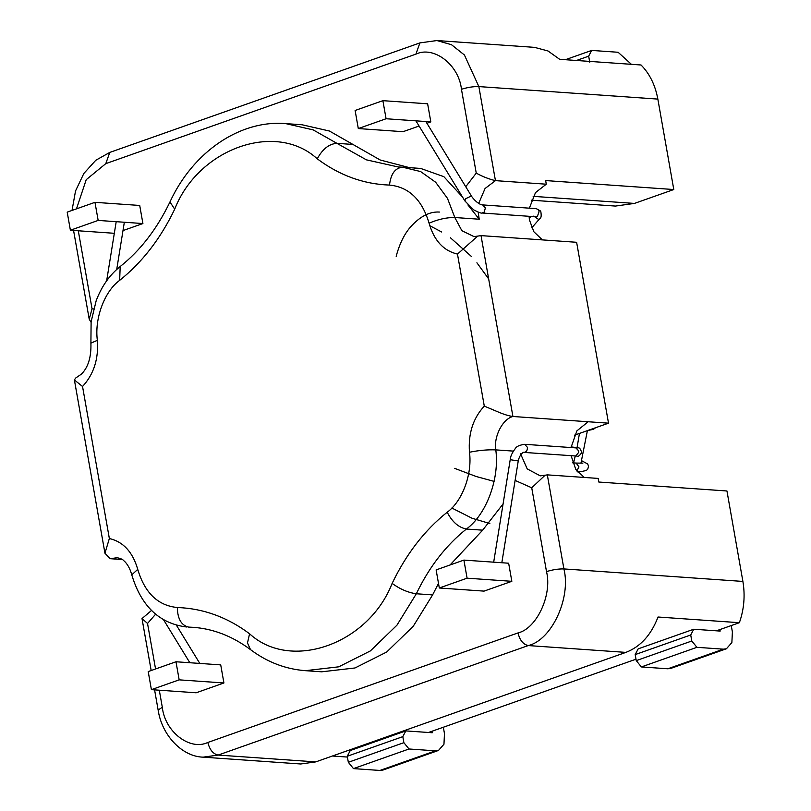 <?xml version="1.0" encoding="UTF-8"?>
<svg xmlns="http://www.w3.org/2000/svg" width="811" height="811" viewBox="0 0 811 811"><rect width="100%" height="100%" fill="white"/><g stroke="black" fill="none" stroke-linecap="round" stroke-linejoin="round"><path stroke-width="1.22" d="M179.17 679.851L175.987 661.766L148.21 671.569L151.393 689.654L196.14 692.787L223.917 682.974L179.17 679.851L151.393 689.654M223.917 682.974L220.724 664.888L175.987 661.766M438.508 750.439L435.456 750.834L379.903 770.45L382.964 770.055L438.508 750.439L443.962 744.224L444.469 733.6L443.343 727.234M379.903 770.45L353.464 768.605L348.335 762.289L347.27 756.257L350.271 750.52L405.824 730.904L432.263 732.749L431.999 731.238M435.456 750.834L409.008 748.989L403.878 742.673L402.814 736.641L405.824 730.904M409.008 748.989L353.464 768.605M403.878 742.673L348.335 762.289M402.814 736.641L347.27 756.257M467.085 578.182L463.902 560.097L436.125 569.9L439.309 587.995L484.055 591.118L511.832 581.315L467.085 578.182L439.309 587.995M511.832 581.315L508.649 563.219L463.902 560.097M726.423 648.77L723.371 649.165L667.818 668.781L670.879 668.386L726.423 648.77L731.877 642.555L732.384 631.931L731.258 625.565M667.818 668.781L641.379 666.936L636.25 660.62L635.185 654.599L638.186 648.851L693.74 629.235L720.178 631.08L719.915 629.579M723.371 649.165L696.923 647.32L691.793 641.004L690.729 634.983L693.74 629.235M696.923 647.32L641.379 666.936M691.793 641.004L636.25 660.62M690.729 634.983L635.185 654.599M386.077 118.751L382.883 100.665L355.117 110.478L358.3 128.564L386.077 118.751L430.823 121.883L426.921 123.262M419.084 126.029L403.047 131.686L358.3 128.564M382.883 100.665L427.63 103.798L430.823 121.883M631.404 64.322L618.114 52.269L591.675 50.424L588.674 56.172L589.739 62.204M565.389 59.71L591.675 50.424M576.469 60.48L588.674 56.172M98.161 220.42L94.968 202.334L67.201 212.137L70.385 230.233L98.161 220.42L142.908 223.552L122.998 230.577M114.321 233.294L70.385 230.233M94.968 202.334L139.715 205.457L142.908 223.552M151.464 610.501L142.016 618.57L147.531 623.456L155.56 668.974M447.185 512.228C462.3 501.35 472.448 474.04 469.468 452.254C468.119 433.652 473.056 418.273 484.289 406.118L457.475 254.086L477.709 236.102L481.024 235.616L512.917 416.489C502.587 419.054 493.605 436.561 495.795 449.882C499.718 478.642 486.336 514.681 466.386 529.036C445.847 545.448 429.161 567.021 416.337 593.764L396.944 625.18L370.404 650.898L338.734 666.824L305.453 670.677L321.724 671.812L355.005 667.97L386.675 652.034L413.215 626.315L432.608 594.899L416.337 593.764C408.217 592.648 400.147 589.202 392.129 583.423C406.24 554.004 424.589 530.272 447.185 512.228C452.183 521.909 458.58 527.505 466.386 529.036L482.657 530.171L450.044 564.983M90.903 343.124L91.116 321.744L96.174 300.729C101.608 286.354 109.617 274.949 120.2 266.515L119.643 280.373C104.528 291.25 94.38 318.561 97.361 340.346L90.903 343.124C91.369 357.012 88.217 367.332 81.455 374.084L75.605 378.088L74.409 379.984L82.54 386.482L109.353 538.514C123.302 541.768 132.761 552.068 137.748 569.393C144.763 592.932 157.963 605.635 177.325 607.52C203.267 608.432 227.344 617.181 249.565 633.766C290.774 671.711 368.356 644.309 392.129 583.423M122.299 559.539L110.205 558.688L104.943 553.224L109.353 538.514M461.459 89.291C467.562 87.355 473.36 86.453 478.855 86.584L657.843 99.094C655.247 85.074 649.652 73.71 641.045 64.992L559.681 59.315L548.003 50.971L534.55 47.373L436.926 40.55L451.484 44.706L464.419 54.996L478.855 86.584L495.44 180.64C489.013 179.14 482.616 176.636 476.25 173.128L461.459 89.291C458.914 64.839 433.865 45.507 415.931 54.124L105.795 163.64L86.219 179.677L76.487 208.863M478.166 212.137L479.23 219.223L467.906 204.919M464.51 200.297L462.179 196.485M457.475 254.086C443.526 250.822 434.067 240.532 429.08 223.207C422.065 199.668 408.866 186.966 389.503 185.08C390.811 173.838 395.17 167.877 402.58 167.198L420.635 168.424L443.86 176.676L462.138 196.637M120.2 266.515C140.313 250.558 156.898 229.047 169.955 201.969C192.906 152.042 240.005 119.653 285.786 123.627L302.057 124.762L329.428 131.027L380.207 160L409.423 167.634M414.543 168.12L418.851 168.333M574.381 435.223L608.514 423.17L588.178 421.75L576.885 430.864L571.025 447.55M571.116 455.701L575.749 469.316L584.285 477.456M159.301 690.212L162.312 707.293C164.866 731.735 189.916 751.077 207.849 742.45L517.986 632.935C536.689 628.626 552.372 594.909 546.513 571.623L531.732 487.786L545.073 475.236L547.324 474.871L598.173 478.419L598.812 482.038L726.95 490.99L742.896 581.426C745.258 595.527 744.092 609.284 739.379 622.696L658.025 617.019C651.172 634.972 640.457 646.762 625.879 652.389L315.743 761.894L300.749 763.982L203.125 757.16L218.118 755.071L315.743 761.894M657.843 99.094L673.789 189.531L634.445 203.419L615.448 206.065L531.408 200.195M673.789 189.531L545.651 180.579L546.29 184.198L535.493 192.602L529.36 208.174M529.056 216.304L529.532 220.217L533.861 231.764L542.397 239.904M608.514 423.17L576.621 242.286L481.024 235.616M478.703 203.409L485.049 188.517L495.44 180.64L546.29 184.198M588.178 421.75L512.917 416.489C509.055 415.992 504.229 414.522 498.441 412.079L484.289 406.118M503.084 503.945L482.657 530.171M438.508 583.403L432.608 594.899M332.409 756.014L347.412 757.058M739.379 622.696L716.397 630.816M635.996 659.201L428.482 732.485M91.045 322.281L89.21 319.139L92.048 308.788L93.579 308.92M429.779 225.701L441.711 232.017M450.45 237.795L471.343 256.398M476.909 262.774L488.668 278.933M573.539 462.888L575.273 455.995M577.057 447.702L579.449 433.429M533.75 216.111L538.372 219.305L539.467 218.96C541.18 218.483 541.606 215.868 540.724 211.093L536.345 208.66L538.433 209.998L539.072 211.651L537.429 216.284L535.777 216.77L482.079 213.019L484.258 212.066L485.373 207.9L482.646 204.909C483.488 205.122 478.237 205.274 471.86 196.728L470.826 196.232L465.747 198.665L464.916 200.966L473.665 209.846C478.642 212.431 481.45 213.486 482.079 213.019M576.672 448.067L577.361 447.966L575.932 447.895L578.648 450.886L578.699 452.356L575.78 455.995L524.109 452.416C524.028 451.626 519.922 453.572 518.28 460.76L501.827 562.743M574.026 447.763L575.323 447.449C578.75 448.848 579.125 445.503 581.74 452.426C577.746 458.985 576.773 455.012 575.364 456.005M523.744 452.366C526.268 452.295 527.485 450.612 527.393 447.307L524.676 444.306C519.527 445.057 516.425 446.455 515.36 448.483C512.177 452.65 510.474 456.309 510.251 459.462L493.686 562.175M516.911 460.293C518.564 460.699 518.685 460.871 517.286 460.8L511.619 459.918C509.967 459.513 509.845 459.35 511.244 459.411M155.59 614.221L147.531 623.456M582.866 463.152L576.155 463.071L578.963 466.903L576.844 470.927M197.114 627.704L197.894 627.785M429.08 223.207C438.021 219.315 446.608 217.419 454.819 217.52L461.875 230.689L473.979 236.599L477.709 236.102M97.361 340.346C98.709 358.949 93.772 374.327 82.54 386.482M110.205 558.688L117.25 557.715C120.586 558.444 122.704 559.387 123.607 560.513C127.286 563.615 130.003 568.399 131.767 574.847L137.748 569.393M469.468 452.254C478.764 450.358 487.533 449.568 495.795 449.882L513.363 451.109M249.565 633.766L247.487 642.951L250.477 649.601C232.331 636.128 213.161 628.707 192.967 627.319L188.649 627.106C181.35 625.403 177.579 618.874 177.325 607.52M465.747 186.733L476.25 173.128M402.58 167.198L420.615 171.557L435.659 182.252L447.469 198.35L454.819 217.52L479.23 219.223M353.18 144.47L336.91 143.334L366.39 159.838L398.262 166.985L401.992 167.178M285.786 123.627L313.158 129.892L336.91 143.334C329.084 143.861 322.535 149.021 317.263 158.834C276.064 120.89 198.472 148.291 174.7 209.177C160.588 238.596 142.239 262.328 119.643 280.373M169.955 201.969L174.7 209.177M389.503 185.08C363.561 184.168 339.485 175.419 317.263 158.834M520.459 453.562L527.211 468.9L540.278 475.854L545.063 475.205M78.292 230.78L92.048 308.788M531.732 487.786L515.107 480.416M547.324 474.871L563.909 568.927L742.896 581.426M546.513 571.623C552.615 569.687 558.414 568.795 563.909 568.927C571.238 598.021 551.622 640.173 528.245 645.566L625.879 652.389M517.986 632.935C519.79 640.244 523.207 644.451 528.245 645.566L218.118 755.071C213.07 753.966 209.654 749.759 207.849 742.45M634.445 203.419L533.151 196.343M72.027 210.434L75.535 190.94L83.817 173.503L95.779 160.274L109.769 152.417L105.795 163.64M109.769 152.417L419.895 42.902L415.931 54.124M203.125 757.16C182.485 756.663 161.947 735.79 158.135 710.03L162.312 707.293M587.407 430.621L580.94 463.263M578.567 471.353L578.172 472.58M176.423 625.22L199.8 663.428M116.723 269.465L124.336 222.255M581.629 460.699L587.722 464.004L588.583 466.335L587.691 469.285L586.231 470.512L582.247 471.363L577.108 471.282M587.661 430.529L593.399 429.343L595.619 427.721M539.467 218.96L531.773 227.79M571.096 446.881L575.323 447.449M425.866 121.538L471.86 196.728M104.943 553.224L74.399 379.984M131.767 574.847C141.246 606.324 159.615 623.72 186.875 627.015M250.477 649.601C267.224 662.151 285.553 669.176 305.453 670.677M402.266 167.178L398.262 166.985M415.911 120.839L464.916 200.966M575.932 447.895L524.676 444.306M494.092 481.389L476.29 476.533L454.586 468.332M489.844 523.531L472.134 518.29L451.849 508.021M439.43 212.056C430.296 211.478 421.284 215.777 412.393 224.961C405.226 232.24 399.823 242.692 396.184 256.317M530.891 216.425L529.248 218.311M482.646 204.909L536.345 208.66M576.155 463.071L572.698 462.838M89.21 319.139L73.568 230.456M419.895 42.902L436.926 40.55M158.135 710.03L154.587 689.877M151.17 670.525L142.006 618.57M106.657 280.809L116.196 221.677M163.579 619.797L189.845 662.729"/></g></svg>
